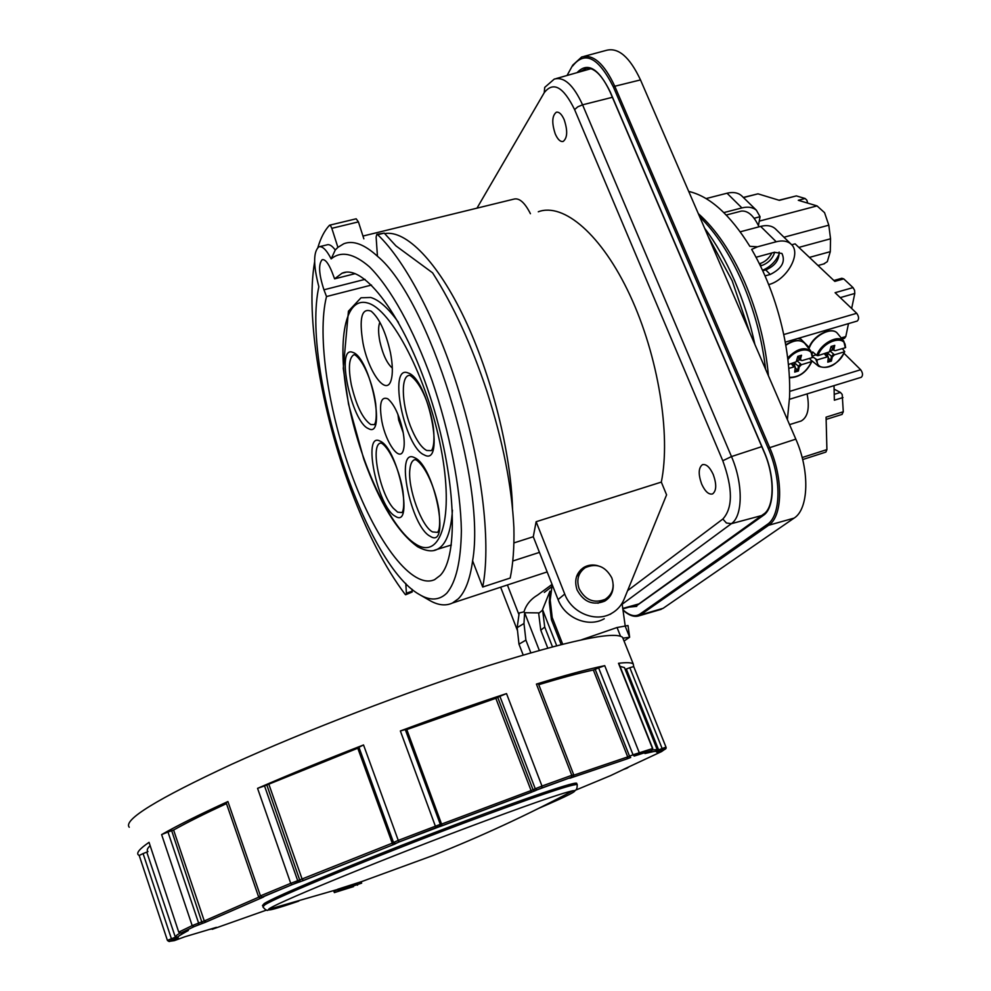 <?xml version="1.0" encoding="UTF-8"?>
<svg xmlns="http://www.w3.org/2000/svg" width="991" height="991" viewBox="0 0 991 991"><rect width="100%" height="100%" fill="white"/><g stroke="black" fill="none" stroke-linecap="round" stroke-linejoin="round"><path stroke-width="1.49" d="M390.454 352.709C385.796 332.109 379.38 318.284 371.229 311.224C361.678 307.495 358.928 318.099 362.991 343.022C368.479 372.22 386.354 396.66 391.049 380.358C392.956 374.028 392.758 364.812 390.454 352.709M392.325 368.082C386.973 363.424 382.811 354.518 379.838 341.375C378.19 332.728 378.19 326.349 379.85 322.236M402.854 430.8C399.187 414.857 394.158 404.192 387.766 398.766C380.928 396.127 378.958 403.634 381.857 421.299C385.995 443.398 399.968 462.624 403.337 450.261C404.65 445.801 404.489 439.31 402.854 430.8M403.213 432.72L398.655 419.973L397.948 414.436M611.794 577.84C605.328 566.195 596.471 562.814 585.235 567.682C578.261 572.786 576.229 579.809 579.14 588.753C585.359 600.187 594.043 603.705 605.167 599.32C612.599 594.253 614.804 587.081 611.794 577.84M576.564 576.564L582.101 570.271M800.505 421.225L801.199 420.977C807.826 417.174 809.796 408.143 807.095 393.898M823.682 263.94L827.312 261.661L830.285 251.664L830.545 238.781L828.81 225.18L824.549 212.656L817.042 205.905L759.205 221.154M807.702 203.105L806.847 200.17L805.113 198.51L796.368 195.908L779 200.232M754.126 218.268L760.06 216.707L758.437 225.564M851.653 308.486L854.787 293.46L854.576 290.289L853.028 287.601L843.737 278.88L841.793 278.273L833.877 280.503M844.456 338.29L845.794 336.568L848.494 323.611M841.991 414.424L843.291 411.773L842.201 394.455L840.43 392.424L834.088 389.116M743.461 197.581L757.991 193.84L743.312 197.432M742.16 196.305L741.429 195.599C737.824 192.588 733.03 191.796 727.035 193.22L706.1 198.572M723.851 212.594L741.912 207.912C747.945 206.45 752.764 207.218 756.356 210.216L760.06 216.707M787.387 419.627L789.554 397.267C790.137 381.461 788.972 364.713 786.074 347.036L784.525 338.476C777.91 305.624 766.947 275.932 751.661 249.373L757.57 246.784L776.213 241.767C782.333 240.218 787.188 240.924 790.768 243.897L790.929 244.034C802.091 252.953 787.027 280.007 768.706 284.603M775.879 229.305L775.148 228.611C771.568 225.626 766.724 224.883 760.642 226.394L740.24 231.807M757.57 246.784L749.865 246.338C730.02 214.551 709.63 196.243 688.708 191.424M788.415 364.539L796.231 361.789L797.817 356.339L801.533 355.261L800.27 359.622M799.204 367.004L801.397 364.725L800.604 363.92L798.461 366.249L799.204 367.004L798.399 371.018L794.708 372.096L795.253 367.054L793.209 366.075L795.253 367.054M797.086 360.092L798.709 360.179L799.341 358.816M794.212 362.855L794.968 366.769M787.882 359.671C796.244 347.804 813.376 346.466 812.347 357.59L802.239 360.526L801.025 360.39L800.728 359.312M317.913 247.403C320.762 237.828 324.602 230.469 329.433 225.316L330.573 225.725L331.824 228.314L337.906 247.354L343.803 243.749C353.13 240.119 364.341 244.269 377.447 256.235C428.731 298.279 486.445 482.406 472.608 560.844C470.093 579.19 465.312 591.85 458.251 598.837L452.478 603.011L547.156 571.931M363.846 238.831L358.42 221.885L356.178 218.8L329.718 225.168M605.551 600.62L609.118 596.111M613.194 584.727C613.404 592.023 610.567 597.499 604.683 601.141C592.891 605.786 583.687 602.045 577.096 589.93C574.012 580.441 576.167 572.996 583.55 567.583C587.923 564.957 592.717 564.337 597.932 565.737M512.768 561.017L539.451 552.383L533.282 536.726L536.131 521.724L661.319 482.097C671.031 434.975 658.247 355.757 629.979 295.244C601.772 234.582 563.532 202.288 538.299 211.777M512.558 508.916C510.984 452.85 491.722 375.824 464.568 318.644C437.39 261.389 405.815 229.776 384.743 233.603M405.79 583.488L406.434 593.882L405.641 594.761L404.972 594.142C385.041 567.546 367.029 532.786 350.925 489.888C321.307 411.191 305.265 316.711 314.618 261.822M555.282 133.996C551.653 123.033 551.987 115.774 556.298 112.243C559.048 111.649 561.674 114.126 564.164 119.651C567.806 130.676 567.471 137.935 563.173 141.44C560.398 142.023 557.76 139.545 555.282 133.996M701.653 484.054C698.184 474.28 698.432 467.826 702.384 464.717C706.137 463.788 709.767 467.058 713.26 474.54C716.741 484.364 716.505 490.83 712.579 493.927C708.763 494.843 705.121 491.561 701.653 484.054M377.447 256.235L376.122 237.084L376.791 234.359L377.682 234.694C406.124 261.537 439.694 326.064 461.199 398.927C483.063 471.666 490.867 546.016 482.704 587.031L472.608 560.844M482.704 587.031L510.192 578.038C513.078 564.139 514.317 547.354 513.895 527.707C511.876 486.631 502.92 441.255 487.015 391.569C471.642 345.19 453.494 305.612 432.596 272.847L395.917 245.855L384.211 233.096L376.914 234.322M331.167 258.886C341.053 250.723 353.799 253.349 369.395 266.777C390.305 287.427 413.643 329.161 432.026 380.482C449.827 432.435 460.604 488.328 461.385 530.631C460.902 561.265 456.058 582.089 446.842 593.114C439.248 600.509 430.032 600.942 419.193 594.402C364.205 563.52 301.153 368.33 318.842 286.709C313.255 265.068 313.255 251.788 318.842 246.846C322.372 245.83 326.473 249.843 331.167 258.886L335.268 249.992L337.906 247.354M845.286 347.754L835.339 350.641L834.149 350.504L833.889 349.427L834.744 345.388L831.09 346.441L829.43 351.879L817.996 355.67C822.716 340.669 846.822 333.781 845.286 347.754L843.75 341.053C838.374 334.091 820.437 343.629 816.807 355.435L817.996 355.67M833.629 354.035L831.499 356.351L832.242 357.094L834.434 354.828L830.049 351M827.671 356.426L826.345 356.153L828.365 357.107L827.758 362.149L831.399 361.083L828.575 358.308M830.272 350.269L831.672 350.356L832.366 348.882M827.2 353.007L827.894 356.636M833.889 349.427L833.134 348.671L833.381 349.749M842.362 348.597L844.728 351.681L834.434 354.828M827.151 356.946L817.129 359.869L812.744 356.896M371.501 285.049L326.51 296.544C316.6 335.961 328.64 413.532 352.994 478.232C377.249 542.957 412.504 589.769 434.64 579.636L440.128 575.486C459.217 556.558 456.009 475.395 429.908 395.917C404.018 316.29 363.647 263.259 341.969 273.256L334.611 278.843L355.187 273.652M326.51 296.544L323.946 289.793C318.842 274.123 318.26 264.089 322.199 259.679C325.172 259.097 328.43 263.185 331.985 271.968L334.611 278.843M530.433 213.722C524.834 202.66 519.358 197.779 514.007 199.092L362.954 236.056M610.295 614.309L611.435 613.466C617.294 610.183 621.518 605.414 624.144 599.146L666.584 494.843L661.319 482.097M585.941 567.261L580.776 569.763M605.34 599.221L597.969 603.259M584.009 56.376L606.232 50.38C618.297 47.147 629.719 56.995 640.496 79.912L795.823 439.137C809.981 470.886 808.755 509.139 794.076 518.12L663.14 608.301L659.622 609.787M812.236 353.465L812.682 351.916L816.807 355.435M831.672 350.356L833.468 349.823M812.719 355.843L816.126 354.865M831.003 346.875L833.134 348.671L833.778 345.673M827.981 361.12L830.644 360.34L831.499 356.351L827.473 352.92M832.242 357.094L831.399 361.083M801.05 339.306L797.891 338.451M420.68 595.269L428.781 599.927C437.576 605.241 445.479 606.269 452.478 603.011M513.883 542.932L533.282 536.726M604.275 618.731C588.567 627.96 564.87 618.186 558.057 599.567L539.451 552.383M319.635 246.66L326.968 244.864C329.309 244.034 332.072 245.743 335.268 249.992M406.434 593.882L412.157 592.036L412.033 589.249M412.157 592.036L405.641 594.761M611.435 613.466C595.591 622.769 571.634 612.884 564.734 594.055L536.131 521.724M507.404 584.975L518.751 614.147M500.641 587.205L517.513 630.66M794.918 371.055L797.668 370.262L798.461 366.249L794.472 362.78M798.399 371.018L795.5 368.082M797.767 356.624L799.985 358.556L800.592 355.534M809.536 358.408L811.852 361.517L801.397 364.725M793.989 366.881L788.774 368.404M798.709 360.179L800.344 359.708M812.347 357.59L810.824 351.037C804.419 346.454 796.702 348.77 787.672 357.999M762.537 270.27C770.354 266.926 775.941 261.364 779.31 253.597M760.469 265.91L761.509 265.625C768.161 263.259 772.571 258.787 774.702 252.185M761.509 265.625L759.428 263.779M759.626 263.73C765.064 261.958 769.152 258.366 771.89 252.94M765.077 275.894L770.242 274.47C781.8 268.672 785.702 261.674 781.949 253.473L774.293 252.296L756.059 257.251M779.124 252.048C779.298 260.125 774.838 266.084 765.746 269.911L762.76 270.741M853.028 287.601L835.091 292.704L856.707 313.292L783.732 334.562M857.066 321.096L857.277 321.034C859.172 319.114 858.974 316.538 856.707 313.292M861.105 377.336L861.315 377.274C863.099 375.428 862.888 372.926 860.671 369.742L844.035 353.341M791.685 244.789L795.116 243.86L834.818 281.394L843.737 278.88M805.113 198.51L798.288 200.293L817.042 205.905M757.991 193.84L779.347 200.343L796.368 195.908M759.007 226.828C753.817 215.716 747.957 210.476 741.392 211.083L726.254 215.022M834.013 385.648L834.36 400.215L842.982 397.54M843.291 411.773L826.073 417.174L826.915 449.592L825.875 452.094L802.66 459.564M798.857 247.403L830.545 238.781M538.373 683.802L536.416 684.087C565.452 675.181 588.22 669.036 604.733 665.667L598.614 667.86L633.038 754.783L629.545 756.22L595.182 669.359L598.614 667.86M618.805 663.351L618.508 663.301C626.609 662.285 631.515 662.508 633.237 663.97L633.732 666.571L629.818 667.699L662.137 748.515L658.619 749.89L626.312 669.024L629.818 667.699M129.264 827.25C122.896 819.991 157.024 799.006 231.646 764.309C304.77 730.986 408.354 691.222 487.869 665.828C569.466 640.434 614.358 630.92 622.546 637.3L623.401 639.418M175.841 937.052L171.418 938.762L143.088 853.585L139.198 855.456L138.492 855.022C136.027 853.065 139.545 848.853 149.046 842.35L178.739 932.159L149.046 842.35M266.653 910.035L212.235 929.285L216.323 927.378L184.735 936.805L174.342 940.632L169.325 941.351L178.256 937.672C176.485 937.275 179.854 934.885 188.364 930.499L180.895 932.989L194.05 926.659L206.116 921.989L204.27 920.949L198.609 923.079L167.975 832.019L161.62 834.595C177.067 825.701 199.166 814.676 227.905 801.546L226.183 802.66M440.314 824.376L405.282 729.587L400.364 730.949C438.468 716.741 473.847 704.291 506.512 693.589L499.898 696.326L535.264 788.749L532.477 790.013L531.077 790.558L495.834 698.296L499.898 696.326M363.536 744.959L358.94 747.251L393.514 842.461L398.258 840.393L363.536 744.959C325.407 759.738 290.09 774.206 257.561 788.353L290.722 883.328L260.447 895.864L227.905 801.546M393.588 842.647L297.709 880.714L264.523 785.913L257.561 788.353M139.198 855.456L167.442 940.471L139.198 855.456M552.445 646.764L544.728 627.055L542.548 609.638L549.968 591.156L549.336 602.392L551.417 619.685L552.21 617.517L550.191 600.063L552.198 584.702M539.29 650.331L524.623 612.711L538.621 612.896L540.776 630.202L544.728 627.055M357.652 884.567L338.265 890.624L357.565 884.331M338.265 890.624L337.758 889.224L361.145 881.742M353.564 886.598L334.351 892.606L353.502 886.45M334.351 892.606L333.856 891.206L337.919 889.67M576.824 783.67L576.638 783.2C573.554 781.614 510.489 803.354 429.871 834.385C349.278 865.366 275.188 896.471 264.225 903.569L262.442 905.588M551.392 586.982L544.307 592.42M552.074 584.393L537.779 594.934C530.693 599.159 526.085 604.795 523.979 611.843L519.185 612.995L517.178 627.637L518.987 644.187L523.161 654.964M518.987 644.187L525.899 640.112L523.979 623.5L524.623 612.711M581.68 639.74L617.046 627.514L628.009 625.544L629.644 637.225L622.905 638.179M530.804 652.735L525.899 640.112M620.515 636.16L617.046 627.514M625.321 626.473L629.644 637.225L624.045 641.028M622.051 603.296L625.271 626.473M562.665 644.138L552.21 617.517M551.417 619.685L561.166 644.522M550.278 591.949L549.968 591.156M556.669 645.661L542.548 609.638M540.776 630.202L547.738 648.015M620.019 666.398L624.454 667.587L625.148 669.321M625.172 669.383L626.312 669.024M538.757 684.67C561.154 677.931 579.351 673.05 593.361 670.003L595.182 669.359M405.443 730.045L495.834 698.296M264.523 785.913L359.101 747.685M167.975 832.019L173.598 830.024C186.779 822.641 204.406 813.834 226.468 803.614M143.088 853.585L147.969 851.628M147.956 851.603C146.569 850.464 147.225 848.544 149.926 845.831M434.157 550.339L437.13 549.386C445.863 545.199 450.967 532.117 452.453 510.142M367.438 302.949C391.284 308.684 427.716 378.661 440.921 448.019C454.473 517.475 440.884 560.2 416.034 544.332C391.334 529.467 361.665 466.811 349.216 406.533C336.494 346.206 343.357 296.111 367.438 302.949M398.444 322.348C388.336 308.201 379.082 299.914 370.696 297.473L361.021 297.783L348.436 311.186L343.282 368.417L348.535 404.13L363.771 459.106C379.776 503.329 397.75 532.563 417.707 546.809M354.369 354.679L354.766 354.778C364.019 360.674 372.975 384.471 375.639 403.374C377.695 424.606 373.756 424.569 374.338 424.644L370.758 424.52C362.743 418.933 356.265 405.666 351.31 384.719C348.138 367.748 348.981 357.776 353.812 354.79L354.295 354.667M368.441 428.608C386.911 439.471 370.287 357.181 352.808 352.4C335.255 344.67 351.421 422.216 368.441 428.608M409.382 375.316L410.163 375.502C422.005 383.579 430.466 407.735 433.34 427.27C435.594 448.861 430.788 451.041 431.296 450.62L426.725 450.484C421.745 447.858 416.839 441.02 412.021 429.983C402.259 407.92 400.178 377.682 408.589 375.49L409.271 375.304M424.235 454.906C445.715 467.393 428.558 378.698 408.081 372.95C387.679 364.093 404.39 447.3 424.235 454.906M380.891 443.027L381.721 443.299C390.404 448.861 400.005 472.224 402.941 491.214C405.344 512.446 401.392 512.52 401.962 512.57L397.676 512.174L393.303 508.234C379.887 493.27 370.225 445.405 380.333 443.15L380.817 443.014M395.359 516.286C414.523 529.343 398.246 448.192 380.036 441.094C361.802 431.147 377.658 507.689 395.359 516.286M415.118 459.626L416.27 459.985C426.204 466.6 435.656 489.963 438.815 509.374C441.243 531.362 437.539 531.684 437.526 532.365L432.547 531.919C421.509 526.543 407.536 487.857 409.878 469.4C410.435 464.011 411.946 460.803 414.411 459.787L415.031 459.613M430.131 536.23C451.14 550.476 434.566 465.597 414.523 457.681C394.529 446.867 410.695 526.716 430.131 536.23M830.285 251.664L809.436 257.4M783.98 237.233L828.81 225.18M845.794 336.568L841.198 337.919M840.43 392.424L834.224 394.344M760.642 226.394L776.213 241.767M785.789 345.314C793.89 339.95 800.195 339.281 804.692 343.307L805.15 343.889M800.604 363.92L796.925 360.724M791.276 363.709L793.209 366.075M749.741 332.592L732.163 280.738L708.181 236.465M765.609 369.284C762.091 339.281 754.3 310.195 742.222 282.039C729.933 254.179 715.75 232.439 699.683 216.806M476.981 208.147L544.232 92.708C553.263 81.126 563.384 86.75 574.594 109.605L577.765 106.842L582.572 104.823L612.388 97.291M622.187 604.225L731.358 523.682C742.965 516.063 743.287 483.633 731.482 456.566L722.786 460.753C732.894 488.563 732.906 507.987 722.848 519.036L627.588 590.673M761.794 446.631L731.482 456.566L582.572 104.823C573.467 84.966 564.028 76.394 554.254 79.107L544.728 87.381L544.232 92.708M761.621 515.568L731.358 523.682L726.415 523L722.848 519.036M377.682 234.694L384.211 233.096M824.388 353.824L826.345 356.153M810.985 360.092L818.331 366.038M815.94 359.634L818.616 366.274C828.662 369.742 837.37 364.886 844.728 351.681M827.188 331.502C818.393 334.24 812.31 339.963 808.941 348.671M808.978 348.708C812.694 336.16 831.759 325.977 837.506 333.422L837.94 333.955M610.283 92.287L610.258 91.94C598.502 68.106 587.452 61.665 577.084 72.64M763.838 514.007L763.343 515.407C774.789 508.061 775.408 477.266 764.111 451.648L764.185 451.822M764.111 451.648L610.258 91.94M763.466 514.279L636.742 605.65L763.343 515.407M623.005 610.122C628.926 615.547 634.339 617.418 639.257 615.745L768.62 525.28C782.642 516.546 783.534 478.963 769.697 447.672L768.223 448.378C781.775 479.074 780.933 515.927 767.195 524.499L639.876 614.11C635.194 617.133 629.558 615.708 622.955 609.824M795.823 439.137L769.697 447.672L614.779 86.254L613.429 87.059L768.223 448.378M663.14 608.301L641.09 614.754L639.876 614.11M794.076 518.12L768.62 525.28L767.195 524.499M567.038 75.489L572.773 65.109L581.68 56.995C593.237 53.898 604.275 63.659 614.779 86.254L640.496 79.912M323.946 289.793L365.022 279.363M574.594 109.605L722.786 460.753M636.903 605.365L631.713 606.393M572.687 65.988C584.95 50.392 598.527 57.404 613.429 87.059M629.161 607.111L636.755 606.368M579.661 71.909L586.697 68.131M622.769 608.424L638.91 603.903M844.369 351.929C839.6 366.682 815.927 373.681 817.129 359.869M800.542 338.811L798.61 338.241M798.164 338.365L800.716 338.972M802.908 341.189L802.153 341.412M406.434 593.101L412.157 591.255M558.057 599.567L564.734 594.055M331.824 228.314L358.42 221.885M811.493 361.789C806.265 372.319 798.895 377.497 789.393 377.311M770.242 274.47L765.746 269.911M860.671 369.742L789.691 391.383M727.035 193.22L741.912 207.912M802.153 457.545L826.915 449.592M840.257 297.622L854.787 293.46M212.916 928.889L212.247 928.703M178.256 937.672L172.112 940.149L171.418 938.762L168.42 939.976L167.429 940.471L169.325 941.351M175.853 938.7L146.804 852.173M610.729 775.544L574.706 790.533M206.116 921.989L263.296 897.128L205.273 922.348L198.559 924.863L198.609 923.079L192.18 925.631L178.975 932.011L180.858 933.002L178.752 932.172M198.559 924.863L194.025 926.672L192.18 925.631L161.62 834.595M627.278 767.653L610.642 775.581M624.503 768.929L626.919 768.223L624.219 769.214M202.3 923.501L171.716 830.792M661.666 751.537L623.673 769.301M263.94 896.719L261.178 897.611M261.351 897.561L292.085 884.666L290.722 883.328L297.709 880.714L297.003 882.82L292.085 884.666L300.112 881.222L266.951 785.368M261.971 897.115L260.447 895.864L258.577 896.768C259.976 898.156 261.104 898.267 261.971 897.115L292.085 884.666M665.209 749.047L666.002 747.164L662.137 748.515L662.508 749.976L665.209 749.047L661.294 751.76M646.553 752.764L644.968 753.532C653.713 751.19 657.615 750.732 656.661 752.157L658.99 751.351L656.798 752.132L657.454 750.298L658.619 749.89L658.99 751.351L662.508 749.976M296.978 882.832L303.457 880.528L302.144 879.19L268.995 784.649M299.356 882.064L394.294 844.282L395.768 843.589L393.885 843.056M618.508 663.301L652.499 748.539L651.793 750.484L652.759 748.502L633.038 754.783L634.19 756.071L651.744 750.497L646.504 752.788M395.768 843.589L393.514 842.461M395.657 843.452L398.977 842.003L398.258 840.393L440.301 824.339L405.282 729.587M634.19 756.071L638.489 754.448M593.361 670.003L627.724 756.913L629.545 756.22L630.685 757.496L627.043 758.883L630.685 757.496M439.335 826.531L440.314 824.351C438.517 828.526 441.478 824.958 435.929 827.696L398.977 842.003L439.347 826.717L440.413 824.958L439.546 826.667L442.184 825.751L406.818 729.636M439.347 826.717L534.917 790.843L533.059 789.765L497.779 697.491M570.11 778.121L627.043 758.883L627.724 756.913L573.801 775.173M572.364 777.093L569.961 778.183M534.917 790.843L537.122 789.839L535.264 788.749L541.978 786.061L506.512 693.589M573.702 774.751L573.702 774.739C573.467 776.709 572.724 777.539 571.473 777.254L537.097 789.839L541.829 787.956L541.978 786.061L571.782 775.321L571.46 777.254L572.203 777.167M538.373 683.691L573.702 774.739L571.782 775.321L536.416 684.087M651.793 750.484L638.526 754.424L639.183 752.479L604.733 665.667M633.707 666.547L666.002 747.164L633.72 666.584M400.364 730.949L435.929 827.696M538.683 613.367L542.61 610.109M298.811 901.104C277.257 908.474 267.174 911.225 268.586 909.366C269.478 905.91 371.6 863.607 464.544 828.612C524.945 805.918 561.067 793.295 572.922 790.744L572.922 790.744C579.648 789.802 568.301 795.637 538.893 808.26M577.295 784.996L577.146 784.5C570.878 784.352 533.121 797.198 463.875 823.063C375.081 856.397 275.238 897.611 264.696 904.932L262.9 906.926C265.873 910.518 267.768 911.324 268.586 909.366L337.82 889.385M517.178 627.637L523.979 623.5M549.336 602.392L550.191 600.063M537.097 789.839L530.978 792.428L531.077 790.558L440.363 824.537M398.977 842.003L393.018 844.79L392.263 843.205L357.813 748.292M258.775 897.165L204.27 920.949L173.598 830.024M179.842 933.163C176.324 935.293 175.172 936.507 176.361 936.792L177.29 937.684C179.743 936.755 171.344 939.889 188.315 930.512L187.844 930.586M656.661 752.157L657.169 749.53L652.586 749.939M541.829 787.956L571.46 777.254M303.469 880.528L393.018 844.79M180.895 932.989L194.025 926.672M417.818 546.871C425.981 551.107 432.423 551.95 437.13 549.386L451.339 545M789.542 424.631L801.199 420.977M842.065 338.996L844.654 338.228M741.59 195.735L756.517 210.352M812.744 357.243L810.824 351.037L804.692 343.307C800.133 339.12 793.803 339.64 785.714 344.893M797.631 357.33L800.939 360.303M704.626 228.252C715.799 243.018 725.784 260.497 734.591 280.688C743.361 301.016 750.137 322.286 754.894 344.496M698.308 213.622C715.948 229.293 731.383 252.073 744.613 281.977C757.644 312.45 765.585 343.704 768.421 375.775M703.028 464.506L702.384 464.717M808.743 348.411C812.434 335.738 831.598 325.667 837.506 333.422L843.75 341.053L845.67 347.42M809.102 347.407L799.675 337.931M610.208 92.213L763.999 451.797M345.884 272.277L341.969 273.256M639.257 615.745L661.22 609.329M764.011 451.809C775.259 477.092 774.256 507.516 763.727 514.056M763.553 514.18L637.114 605.204M636.965 605.315L636.321 605.712M610.196 92.188C601.971 74.697 593.634 66.756 585.21 68.391L586.87 68.119M556.224 78.549L590.995 68.701M824.946 331.898L823.868 330.833M827.646 356.401L825.268 353.564M828.365 357.107L827.596 356.351M834.088 350.442L833.369 349.724M800.778 339.046L798.151 338.377M622.831 608.883L637.832 604.683M583.55 567.583L581.667 569.168M794.547 366.336L792.193 363.449M789.418 377.782C799.266 377.534 806.748 372.12 811.852 361.517M792.02 341.536L790.979 340.483M785.231 342.168L857.277 321.034M789.468 399.299L861.315 377.274M790.929 244.034L775.309 228.748M826.122 419.416L842.177 414.374M818.021 265.514L824.512 263.717M605.167 599.32L602.156 601.624M216.41 927.353L210.464 929.285M172.112 940.149L169.994 941.004C169.808 941.822 168.953 941.648 167.429 940.471M666.002 747.164C666.571 748.589 665.407 749.53 662.521 749.976L658.99 751.351M652.759 748.502L618.793 663.313M361.17 881.779L432.993 855.506C480.994 836.429 527.633 814.837 572.922 790.744C576.006 791.165 577.419 789.084 577.146 784.5L576.638 783.2M357.516 885.198L357.231 884.406M358.135 884.319L361.653 883.142M361.641 883.092L361.133 881.693M226.134 802.648L258.577 896.756M622.546 637.3L633.237 663.97M644.98 753.507L645.017 753.507C663.735 749.159 654.407 752.07 657.169 749.53L624.454 667.587M627.068 758.871L569.862 778.232M530.978 792.428L442.184 825.751M626.919 768.223L628.901 766.923"/></g></svg>
